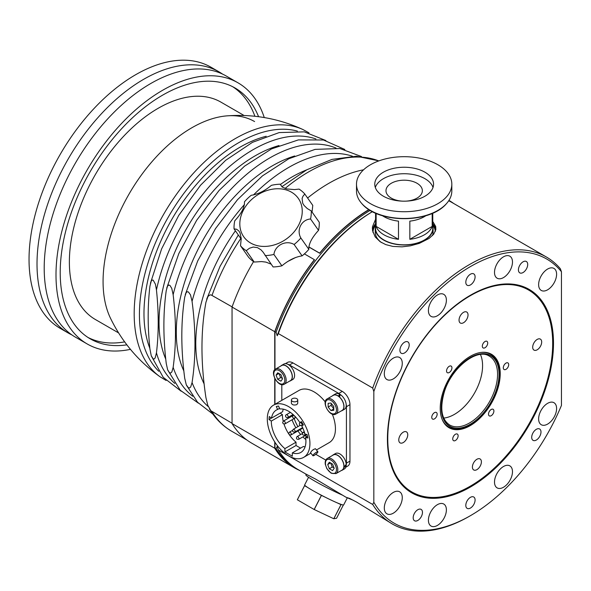<?xml version="1.0" encoding="UTF-8"?>
<svg xmlns="http://www.w3.org/2000/svg" width="591" height="591" viewBox="0 0 591 591"><rect width="100%" height="100%" fill="white"/><g stroke="black" fill="none" stroke-linecap="round" stroke-linejoin="round"><path stroke-width="0.89" d="M332.57 470.606L329.327 468.729L327.71 464.548L329.327 462.243L332.57 464.12L334.196 468.294L332.57 470.606M327.259 458.468L333.324 454.967A8.739 5.046 60 0 1 340.446 457.73A8.739 5.046 60 0 1 343.814 467.045A8.739 5.046 60 0 1 343.622 467.969A8.739 5.046 60 0 1 342.063 470.104L335.991 473.605A8.739 5.046 -120 0 0 335.991 463.514A8.739 5.046 -120 0 0 327.259 458.468C325.552 459.562 324.895 461.519 325.294 464.349L326.882 468.722L331.145 473.214L335.991 473.605M330.628 462.864L332.253 467.045L333.981 467.762M332.253 467.045L329.327 468.729M327.71 464.548L330.517 462.93M345.661 465.058L346.215 465.376L343.622 467.969M343.925 467.112L346.215 464.341A8.895 5.134 60 0 0 342.137 455.698A8.895 5.134 60 0 0 335.489 453.526L333.243 454.826A8.895 5.134 60 0 1 340.482 457.633A8.895 5.134 60 0 1 343.925 467.112L343.814 467.045M343.733 468.035A8.895 5.134 60 0 1 342.137 470.237A8.895 5.134 60 0 1 341.221 470.584M332.482 455.447A8.895 5.134 60 0 1 333.243 454.826M346.215 465.376A8.895 5.134 60 0 1 344.39 468.944L342.137 470.237M277.689 372.81L280.932 374.679L282.557 378.861L280.932 381.165L277.689 379.296L276.071 375.115L277.689 372.81M275.62 369.028L281.685 365.526A8.739 5.046 60 0 1 286.051 365.962A8.739 5.046 60 0 1 291.762 373.66A8.739 5.046 60 0 1 290.425 380.663L284.36 384.165A8.739 5.046 -120 0 0 285.697 377.161A8.739 5.046 -120 0 0 279.986 369.464A8.739 5.046 -120 0 0 275.62 369.028C269.215 372.049 278.538 388.198 284.36 384.165M278.989 373.431L280.614 377.605L277.689 379.296M278.878 373.49L276.071 375.115M280.614 377.605L282.35 378.321M280.851 366.006A8.895 5.134 60 0 1 281.604 365.386A8.895 5.134 60 0 1 290.506 370.527A8.895 5.134 60 0 1 290.506 380.796A8.895 5.134 60 0 1 289.59 381.143M281.604 365.386L283.85 364.093A8.895 5.134 60 0 1 287.573 364.159A8.895 5.134 60 0 1 293.963 371.902A8.895 5.134 60 0 1 292.752 379.503L290.506 380.796M433.018 187.45A29.395 16.969 0 0 0 404.163 173.724A29.395 16.969 0 0 0 375.315 187.45M405.729 201.154A18.181 10.498 0 0 0 422.351 190.694A18.181 10.498 0 0 0 417.024 183.269A18.181 10.498 0 0 0 397.204 180.994A18.181 10.498 0 0 0 385.982 190.694A18.181 10.498 0 0 0 402.604 201.154M383.382 196.205A29.395 16.969 180 0 1 374.768 184.207A29.395 16.969 180 0 1 404.163 167.238A29.395 16.969 180 0 1 433.558 184.207A29.395 16.969 180 0 1 415.414 199.884A29.395 16.969 180 0 1 383.382 196.205M432.191 213.403L432.191 226.405A28.597 16.511 180 0 1 409.836 239.311L409.836 221.145A28.597 16.511 0 0 0 425.882 215.708M432.191 226.405L409.836 239.311M382.451 215.708A28.597 16.511 0 0 0 398.489 221.145L398.489 239.311A28.597 16.511 180 0 1 376.135 226.405L376.135 213.403M398.489 239.311L376.135 226.405M432.76 213.159L432.76 228.318A28.597 16.511 180 0 1 404.163 244.829A28.597 16.511 180 0 1 375.566 228.318L375.566 213.159M356.499 184.207L356.499 190.952A47.664 27.518 0 0 0 361.803 203.563A47.664 27.518 0 0 0 404.163 218.471A47.664 27.518 0 0 0 446.53 203.57A47.664 27.518 0 0 0 451.827 190.952L451.827 184.207A47.664 27.518 180 0 1 404.163 211.726A47.664 27.518 180 0 1 356.499 184.207A47.664 27.518 180 0 1 385.923 158.787A47.664 27.518 180 0 1 437.865 164.749A47.664 27.518 180 0 1 451.827 184.207M432.76 225.851A28.915 16.696 180 0 1 433.048 227.528A28.915 16.696 180 0 1 433.077 228.318A28.915 16.696 180 0 1 404.163 245.006A28.915 16.696 180 0 1 375.248 228.318A28.915 16.696 180 0 1 375.566 225.851M433.077 228.318L433.077 232.204A28.915 16.696 180 0 1 432.479 235.602M381.542 242.605A28.915 16.696 180 0 1 375.248 232.204L375.248 228.318M281.9 265.817L273.906 254.448C275.059 245.176 286.074 239.747 294.119 244.489L302.112 255.859C295.264 256.922 288.526 260.247 281.9 265.817A41.311 32.579 144.9 0 1 273.101 266.955L263.121 252.172L261 249.838L257.484 247.644L253.266 247.045L249.483 248.235L246.233 250.68A41.311 32.579 144.9 0 1 240.522 245.767L248.516 257.137A41.311 32.579 144.9 0 0 254.226 262.049L246.233 250.68M271.129 264.14L265.884 262.101L261.517 261.577L254.226 262.049M241.246 239.133L234.036 228.872L236.651 229.264L238.904 231L240.027 232.898L241.224 238.513L240.522 245.767M311.272 210.913A41.311 32.579 144.9 0 1 310.556 218.988L318.542 230.357A41.311 32.579 144.9 0 0 319.266 222.282L311.272 210.913L307.283 208.564L304.07 205.461L302.695 203.208L302.104 198.45L302.939 196.301L304.786 194.011A41.311 32.579 144.9 0 0 299.076 189.105L294.451 189.593L286.871 188.935L282.328 187.125L280.193 184.2A41.311 32.579 144.9 0 0 271.402 185.338C264.768 190.908 258.031 194.232 251.19 195.296A41.311 32.579 144.9 0 0 244.46 201.804C244.726 207.109 241.49 213.44 234.753 220.798A41.311 32.579 144.9 0 0 234.036 228.872M280.193 184.2L282.173 187.015M304.786 194.011L312.779 205.38L312.055 212.021M318.542 230.357C311.804 237.715 308.576 244.046 308.842 249.343A41.311 32.579 144.9 0 1 302.112 255.859M273.906 254.448A41.311 32.579 144.9 0 1 265.115 255.585M308.842 249.343L300.849 237.974C296.217 229.929 301.499 219.586 310.556 218.988M256.767 245.509A33.362 26.314 144.9 0 1 254.123 197.379A33.362 26.314 144.9 0 1 302.208 209.871A33.362 26.314 144.9 0 1 256.767 245.509M300.849 237.974A41.311 32.579 144.9 0 1 294.119 244.489M156.452 289.952C158.802 312.277 158.802 333.243 156.452 352.857L155.138 357.983L154.133 359.003L153.202 358.907L151.274 355.834L149.937 349.096C147.587 326.771 147.587 305.798 149.937 286.184L151.244 281.057L152.249 280.038L153.187 280.141L155.433 284.249L156.452 289.952A141.966 81.964 120 0 1 202.876 194.21A141.966 81.964 120 0 1 315.941 138.959M173.148 294.746C176.258 320.736 176.258 344.937 173.148 367.336L171.863 371.931L170.636 373.047L169.454 372.729L167.615 369.722L166.226 363.339C163.109 337.35 163.109 313.149 166.226 290.75L167.504 286.155L168.731 285.039L169.912 285.364L171.752 288.364L173.148 294.746A143.687 82.962 120 0 1 218.965 202.986A143.687 82.962 120 0 1 336.013 148.06M192.06 301.344C195.931 330.657 195.931 357.74 192.06 382.576L190.679 386.987L189.593 387.932L188.366 387.762L186.298 384.815L184.732 378.343C180.853 349.03 180.853 321.955 184.732 297.118L186.113 292.708L187.192 291.762L188.418 291.932L190.494 294.872L192.06 301.344A145.416 83.952 120 0 1 237.272 213.041A145.416 83.952 120 0 1 244.46 204.516M370.165 210.359A154.118 88.982 120 0 0 276.086 332.268L277.209 335.777L278.331 333.568L372.707 388.051L373.83 391.56L373.83 502.247L372.707 504.463L278.331 449.98L277.209 446.464L276.086 448.68A154.118 88.982 120 0 0 295.648 468.161A154.118 88.982 120 0 0 296.778 468.796M450.881 201.886A154.118 88.982 120 0 0 449.766 201.221A154.118 88.982 120 0 0 448.761 200.659L449.766 201.221M372.419 211.63A152.53 88.059 120 0 0 277.209 335.777M232.049 423.252L210.839 410.738L207.781 405.337L205.941 397.691C200.645 362.822 200.645 331.012 205.941 302.26L208.002 296.416L209.997 294.916L211.024 294.902L232.108 306.877M235.403 230.822A135.841 78.433 120 0 0 204.154 383.928M306.714 169.831A135.841 78.433 120 0 0 280.393 184.481M294.687 155.98A135.841 78.433 120 0 0 224.321 208.424A135.841 78.433 120 0 0 183.853 370.978M278.996 145.556A135.841 78.433 120 0 0 207.057 198.458A135.841 78.433 120 0 0 165.753 359.129M266.201 136.27A135.841 78.433 120 0 0 192.009 189.77A135.841 78.433 120 0 0 149.855 348.358M254.588 121.561A125.521 72.471 120 0 0 227.129 115.851A125.521 72.471 120 0 0 147.447 167.127A125.521 72.471 120 0 0 110.391 318.024C121.96 341.871 138.538 361.463 160.124 376.829L166.064 380.441M264.266 117.557A150.779 87.054 120 0 0 238.01 82.821L226.213 76.01A150.779 87.054 120 0 0 97.515 130.744A150.779 87.054 120 0 0 75.434 337.166L87.232 343.977A150.779 87.054 120 0 0 130.441 349.347M71.925 334.942A150.779 87.054 -60 0 1 68.238 333.014A150.779 87.054 -60 0 1 90.32 126.6A150.779 87.054 -60 0 1 219.017 71.858A150.779 87.054 -60 0 1 222.526 74.082M68.238 333.014L60.267 328.411A150.779 87.054 -60 0 1 82.348 121.99A150.779 87.054 -60 0 1 211.046 67.248L219.017 71.858M126.858 344.849A144.825 83.612 -60 0 1 90.209 338.82A144.825 83.612 -60 0 1 111.418 140.555A144.825 83.612 -60 0 1 235.026 87.978A144.825 83.612 -60 0 1 258.577 116.7M87.993 337.461A144.825 83.612 120 0 0 124.642 341.886M254.898 116.264A144.825 83.612 120 0 0 232.743 86.744M244.09 115.504L220.879 102.103A125.521 72.471 120 0 0 113.745 147.669A125.521 72.471 120 0 0 95.365 319.502L118.569 332.903M238.01 82.821A150.779 87.054 120 0 0 109.305 137.555A150.779 87.054 120 0 0 87.232 343.977M494.519 271.838A12.714 7.336 -60 0 1 500.274 259.375A12.714 7.336 -60 0 1 509.848 256.199A12.714 7.336 -60 0 1 509.848 270.877A12.714 7.336 -60 0 1 497.142 278.213A12.714 7.336 -60 0 1 494.519 271.838M384.313 373.165A12.714 7.336 -60 0 1 390.067 360.702A12.714 7.336 -60 0 1 399.642 357.525A12.714 7.336 -60 0 1 399.642 372.197A12.714 7.336 -60 0 1 386.928 379.54A12.714 7.336 -60 0 1 384.313 373.165M428.431 519.674A12.714 7.336 -60 0 1 434.186 507.211A12.714 7.336 -60 0 1 443.76 504.034A12.714 7.336 -60 0 1 443.76 518.706A12.714 7.336 -60 0 1 431.046 526.049A12.714 7.336 -60 0 1 428.431 519.674M538.637 418.347A12.714 7.336 -60 0 1 544.392 405.884A12.714 7.336 -60 0 1 553.966 402.707A12.714 7.336 -60 0 1 553.966 417.386A12.714 7.336 -60 0 1 541.26 424.722A12.714 7.336 -60 0 1 538.637 418.347M494.519 481.517A12.714 7.336 -60 0 1 500.274 469.047A12.714 7.336 -60 0 1 509.848 465.878A12.714 7.336 -60 0 1 509.848 480.549A12.714 7.336 -60 0 1 497.142 487.893A12.714 7.336 -60 0 1 494.519 481.517M384.313 507.447A12.714 7.336 -60 0 1 390.067 494.985A12.714 7.336 -60 0 1 399.642 491.808A12.714 7.336 -60 0 1 399.642 506.487A12.714 7.336 -60 0 1 386.928 513.823A12.714 7.336 -60 0 1 384.313 507.447M428.431 309.994A12.714 7.336 -60 0 1 434.186 297.532A12.714 7.336 -60 0 1 443.76 294.355A12.714 7.336 -60 0 1 443.76 309.034A12.714 7.336 -60 0 1 431.046 316.37A12.714 7.336 -60 0 1 428.431 309.994M538.637 284.064A12.714 7.336 -60 0 1 544.392 271.601A12.714 7.336 -60 0 1 553.966 268.425A12.714 7.336 -60 0 1 553.966 283.104A12.714 7.336 -60 0 1 541.26 290.44A12.714 7.336 -60 0 1 538.637 284.064M274.741 369.744L274.741 331.691A154.436 89.16 120 0 1 314.375 259.663L314.486 259.826A154.118 88.982 120 0 0 274.963 331.625L274.963 369.515M274.963 378.765L274.963 404.31M274.963 442.275L274.963 448.03A154.118 88.982 120 0 0 294.525 467.511L295.648 468.161M276.086 448.68L274.963 448.03M274.963 331.625L276.086 332.268M285.387 363.679L287.595 362.401A10.837 6.257 60 0 1 293.01 362.94L342.3 391.397A10.837 6.257 60 0 1 349.961 404.665L349.961 461.113A10.837 6.257 60 0 1 347.722 466.07L345.838 467.156M432.76 221.433L435.715 226.508L435.84 229.604L433.735 234.162L429.103 238.424L419.329 243.359L410.383 245.834L401.998 246.853L392.852 246.41L385.79 244.615L380.19 241.756L375.204 236.925L372.611 230.852L372.389 228.362L372.485 226.693L375.566 219.313M306.197 474.226L315.66 479.124L346.067 497.267L349.791 498.494L356.75 502.151L392.269 523.944A154.118 88.982 120 0 0 469.328 516.312L470.451 515.662A152.53 88.059 -60 0 1 373.83 502.247M353.662 500.451L346.067 497.267M465.811 281.951A6.567 3.79 -60 0 1 468.789 275.509A6.567 3.79 -60 0 1 473.731 273.869A6.567 3.79 -60 0 1 473.731 281.456A6.567 3.79 -60 0 1 467.163 285.246A6.567 3.79 -60 0 1 465.811 281.951M531.708 437.067A6.567 3.79 -60 0 1 534.678 430.625A6.567 3.79 -60 0 1 539.627 428.985A6.567 3.79 -60 0 1 539.627 436.572A6.567 3.79 -60 0 1 533.06 440.361A6.567 3.79 -60 0 1 531.708 437.067M413.19 517.465A6.567 3.79 -60 0 1 416.16 511.023A6.567 3.79 -60 0 1 421.11 509.383A6.567 3.79 -60 0 1 421.11 516.97A6.567 3.79 -60 0 1 414.542 520.76A6.567 3.79 -60 0 1 413.19 517.465M465.811 505.083A6.567 3.79 -60 0 1 468.789 498.641A6.567 3.79 -60 0 1 473.731 497.001A6.567 3.79 -60 0 1 473.731 504.588A6.567 3.79 -60 0 1 467.163 508.378A6.567 3.79 -60 0 1 465.811 505.083M518.433 269.57A6.567 3.79 -60 0 1 521.41 263.128A6.567 3.79 -60 0 1 526.352 261.488A6.567 3.79 -60 0 1 526.352 269.068A6.567 3.79 -60 0 1 519.784 272.865A6.567 3.79 -60 0 1 518.433 269.57M399.915 349.968A6.567 3.79 -60 0 1 402.892 343.526A6.567 3.79 -60 0 1 407.842 341.886A6.567 3.79 -60 0 1 407.842 349.466A6.567 3.79 -60 0 1 401.274 353.263A6.567 3.79 -60 0 1 399.915 349.968M470.451 515.662A152.53 88.059 -60 0 0 561.45 405.426L561.45 271.742L560.327 268.706A154.118 88.982 120 0 0 546.38 257.004A154.118 88.982 120 0 0 372.707 388.051M305.835 474.041L297.894 469.461A154.118 88.982 -60 0 1 278.331 449.98M278.331 333.568A154.118 88.982 -60 0 1 372.441 211.637M448.695 200.763A154.118 88.982 -60 0 1 452.012 202.521L546.38 257.004M372.707 504.463A154.118 88.982 120 0 0 392.269 523.944M373.83 391.56A152.53 88.059 -60 0 1 464.733 270.057A152.53 88.059 -60 0 1 561.45 271.742M553.494 343.179A117.439 67.802 -60 0 1 502.232 461.364A117.439 67.802 -60 0 1 411.735 492.835A117.439 67.802 -60 0 1 387.408 439.069A117.439 67.802 -60 0 1 438.67 320.883A117.439 67.802 -60 0 1 529.167 289.413A117.439 67.802 -60 0 1 553.494 343.179M528.768 289.184A117.439 67.802 -60 0 1 552.688 342.714L552.688 343.386A116.619 67.33 -60 0 1 470.222 486.216A116.619 67.33 -60 0 1 387.762 438.603A116.619 67.33 -60 0 1 466.122 298.256A116.619 67.33 -60 0 1 552.282 334.159A116.619 67.33 -60 0 1 552.688 343.386M470.222 486.216L469.646 486.548A117.439 67.802 -60 0 1 411.329 492.599M442.201 419.521A41.924 24.209 120 0 0 451.11 428.069L448.665 427.227A42.419 24.49 -60 0 1 447.638 426.828M500.075 370.321A42.419 24.49 -60 0 1 483.069 414.882A42.419 24.49 -60 0 1 449.012 427.729A42.419 24.49 -60 0 1 449.012 378.75A42.419 24.49 -60 0 1 491.431 354.253A42.419 24.49 -60 0 1 500.075 370.321M489.961 353.514A42.419 24.49 -60 0 1 490.825 354.208L492.768 355.9A41.924 24.209 120 0 0 480.919 352.458M407.731 434.274A6.353 3.672 -60 0 1 405.182 440.952A6.353 3.672 -60 0 1 400.085 442.873A6.353 3.672 -60 0 1 400.085 435.537A6.353 3.672 -60 0 1 406.438 431.866A6.353 3.672 -60 0 1 407.731 434.274M463.987 322.435A6.353 3.672 -60 0 1 460.359 323.033A6.353 3.672 -60 0 1 460.359 315.697A6.353 3.672 -60 0 1 466.72 312.026A6.353 3.672 -60 0 1 467.769 316.828A6.353 3.672 -60 0 1 463.987 322.435M532.713 347.715A6.353 3.672 -60 0 1 535.261 341.037A6.353 3.672 -60 0 1 540.366 339.108A6.353 3.672 -60 0 1 540.366 346.452A6.353 3.672 -60 0 1 534.013 350.116A6.353 3.672 -60 0 1 532.713 347.715M476.464 459.554A6.353 3.672 -60 0 1 480.084 458.956A6.353 3.672 -60 0 1 480.084 466.292A6.353 3.672 -60 0 1 473.731 469.963A6.353 3.672 -60 0 1 472.674 465.154A6.353 3.672 -60 0 1 476.464 459.554M458.114 435.515A3.812 2.201 -60 0 1 456.584 439.519A3.812 2.201 -60 0 1 453.526 440.672A3.812 2.201 -60 0 1 453.526 436.269A3.812 2.201 -60 0 1 457.338 434.067A3.812 2.201 -60 0 1 458.114 435.515M436.025 417.394A3.812 2.201 -60 0 1 432.546 419.071A3.812 2.201 -60 0 1 432.546 414.668A3.812 2.201 -60 0 1 436.357 412.466A3.812 2.201 -60 0 1 436.025 417.394M448.133 372.869A3.812 2.201 -60 0 1 447.335 372.699A3.812 2.201 -60 0 1 447.335 368.296A3.812 2.201 -60 0 1 451.155 366.095A3.812 2.201 -60 0 1 451.465 369.885A3.812 2.201 -60 0 1 448.133 372.869M482.337 346.474A3.812 2.201 -60 0 1 483.866 342.47A3.812 2.201 -60 0 1 486.925 341.317A3.812 2.201 -60 0 1 486.925 345.72A3.812 2.201 -60 0 1 483.113 347.922A3.812 2.201 -60 0 1 482.337 346.474M504.426 364.595A3.812 2.201 -60 0 1 507.905 362.911A3.812 2.201 -60 0 1 507.905 367.314A3.812 2.201 -60 0 1 504.093 369.523A3.812 2.201 -60 0 1 504.426 364.595M492.31 409.112A3.812 2.201 -60 0 1 493.108 409.29A3.812 2.201 -60 0 1 493.108 413.693A3.812 2.201 -60 0 1 489.296 415.894A3.812 2.201 -60 0 1 488.986 412.104A3.812 2.201 -60 0 1 492.31 409.112M443.73 418.081A39.723 22.931 120 0 0 482.441 362.556A39.723 22.931 120 0 0 480.439 354.504M306.227 474.159L305.872 474.868A25.42 1.81 27.1 0 0 306.397 475.652A25.42 1.81 27.1 0 0 342.189 495.029M343.356 505.002L336.56 518.27L333.812 518.758L341.037 504.648L341.554 504.559A21.926 1.559 27.1 0 0 343.681 504.906L347.279 497.881M308.561 477.277L304.646 484.923A21.926 1.559 27.1 0 0 305.074 485.573A21.926 1.559 27.1 0 0 307.778 487.531A21.926 1.559 27.1 0 0 318.18 493.537A21.926 1.559 27.1 0 0 325.168 497.171A21.926 1.559 27.1 0 0 337.269 502.882L341 504.64L333.782 518.743A23.832 1.699 27.1 0 0 333.812 518.758M333.782 518.743L314.22 509.523L321.438 495.413L325.168 497.171M318.18 493.537L321.386 495.384L314.161 509.494A23.832 1.699 27.1 0 0 314.22 509.523M314.161 509.494L297.347 499.787L304.572 485.676L307.778 487.531M305.074 485.573L304.55 485.662L297.325 499.772A23.832 1.699 27.1 0 0 297.347 499.787M337.269 502.882A21.926 1.559 27.1 0 0 341.554 504.559M369.087 209.679A154.118 88.982 120 0 0 319.746 253.288L308.783 246.964M274.741 378.314L274.741 404.443M274.741 441.928L274.741 448.222A154.436 89.16 120 0 0 294.37 467.791A154.436 89.16 120 0 0 299.474 470.37M453.593 203.43A154.436 89.16 120 0 0 448.946 200.386M368.88 209.546A154.436 89.16 120 0 0 319.628 253.125L319.746 253.288M319.628 253.125L308.798 246.875M274.741 331.691L232.049 307.039L232.049 423.577A154.436 89.16 120 0 0 251.677 443.139L294.37 467.791M274.741 448.222L232.049 423.577M253.554 261.606A154.436 89.16 120 0 0 232.049 307.039M314.375 259.663L304.402 253.901M295.618 257.499L287.285 261.717M363.539 169.809A154.436 89.16 120 0 0 307.601 198.015M290.018 412.149A28.597 16.511 -120 0 0 290.085 412.562M290.794 415.82A28.597 16.511 -120 0 0 291.031 416.699M292.043 419.787A28.597 16.511 -120 0 0 295.877 427.81M297.916 430.95A28.597 16.511 -120 0 0 300.679 434.503M302.887 436.897A28.597 16.511 -120 0 0 305.857 439.571M309.928 443.553A30.148 17.405 -120 0 0 296.771 413.212A30.148 17.405 -120 0 0 273.537 405.138A30.148 17.405 -120 0 0 273.537 439.948A30.148 17.405 -120 0 0 303.685 457.353A30.148 17.405 -120 0 0 309.928 443.553M316.458 449.973L329.194 442.622A30.148 17.405 -120 0 0 335.437 428.822A30.148 17.405 -120 0 0 332.29 414.128M325.272 401.976A30.148 17.405 -120 0 0 299.046 390.407L273.537 405.138M312.942 455.742L310.511 452.713C311.597 450.667 313.245 449.337 315.468 448.732L317.892 451.76A3.177 0.672 -38.8 0 1 316.916 453.312A3.177 0.672 -38.8 0 1 314.294 455.343A3.177 0.672 -38.8 0 1 312.942 455.742A3.177 0.672 -38.8 0 1 313.924 454.183A3.177 0.672 -38.8 0 1 316.54 452.152A3.177 0.672 -38.8 0 1 317.892 451.76M297.746 400.004L297.746 403.261L296.815 404.628C294.022 405.441 292.213 404.983 291.385 403.261L291.385 400.004A3.177 1.832 180 0 1 292.316 398.703A3.177 1.832 180 0 1 295.781 398.304A3.177 1.832 180 0 1 297.746 400.004A3.177 1.832 180 0 1 296.815 401.296A3.177 1.832 180 0 1 293.35 401.695A3.177 1.832 180 0 1 291.385 400.004M287.573 364.159A10.837 6.257 60 0 1 289.472 364.979L338.769 393.436A10.837 6.257 60 0 1 340.667 394.818A8.895 5.134 60 0 1 346.186 404.37A10.837 6.257 60 0 1 346.429 406.711L346.429 463.152A10.837 6.257 60 0 1 346.156 465.339M281.811 400.358L281.811 384.615M325.767 460.071L315.786 454.309M280.178 413.116L282.432 414.646A24.467 14.125 -120 0 0 283.215 421.235M283.983 423.998A24.467 14.125 -120 0 0 288.763 433.934M289.346 434.799A24.467 14.125 -120 0 0 296.025 442.194L296.025 445.511L300.568 448.133M282.432 414.646L271.306 421.073A24.467 14.125 -120 0 0 284.906 448.621L296.025 442.194M305.067 446.907A24.467 14.125 -120 0 1 303.442 446.478L292.316 452.898L292.316 456.215L284.906 451.938L296.025 445.511M284.906 451.938L284.906 448.621M293.151 414.587A24.467 14.125 -120 0 0 293.321 415.377M294.215 418.531A24.467 14.125 -120 0 0 297.945 426.613M300.006 429.738A24.467 14.125 -120 0 0 302.533 432.863M305.215 435.56A24.467 14.125 -120 0 0 306.685 436.801M283.274 409.157A24.467 14.125 -120 0 0 282.668 411.683L271.542 418.103A24.467 14.125 -120 0 1 276.374 410.051A24.467 14.125 -120 0 1 277.615 409.474L276.293 406.534L278.501 406.024L279.824 408.965A24.467 14.125 -120 0 1 299.851 422.55L301.476 421.612L303.39 424.914L301.757 425.852A24.467 14.125 -120 0 1 304.919 434.001L307.143 434.599L307.845 438.005L305.621 437.414L307.497 436.328M279.55 408.351L277.615 409.474M271.306 421.073L269.016 419.514L271.505 418.081M269.016 419.514L269.252 416.552L271.542 418.103M292.316 452.898A24.467 14.125 -120 0 0 300.841 452.433A24.467 14.125 -120 0 0 305.621 437.414M290.38 412.392L286.28 414.756C284.699 415.347 285.785 418.192 287.869 417.505A1.588 0.916 -120 0 0 287.869 415.672A1.588 0.916 -120 0 0 286.28 414.756L290.38 412.392M332.482 395.822A8.895 5.134 60 0 1 333.243 395.202A8.895 5.134 60 0 1 338.54 396.199L339.493 394.101L339.493 396.805M346.186 404.37A8.895 5.134 60 0 1 344.39 409.312L342.137 410.612A8.895 5.134 60 0 1 341.221 410.959M333.243 395.202L335.489 393.902A8.895 5.134 60 0 1 339.493 394.101M342.137 410.612A8.895 5.134 60 0 0 339.441 396.938L340.386 394.625A8.895 5.134 60 0 1 340.667 394.818M339.441 396.938L339.441 397.071A8.739 5.046 60 0 1 343.873 406.475A8.739 5.046 60 0 1 342.063 410.472L335.991 413.973A8.739 5.046 -120 0 0 337.801 409.977A8.739 5.046 -120 0 0 333.989 401.186A8.739 5.046 -120 0 0 327.259 398.844L333.324 395.342A8.739 5.046 60 0 1 338.54 396.332L338.54 396.199M338.54 396.332A8.739 5.046 60 0 1 339.441 397.071M331.315 403.505L331.063 405.36L333.871 408.854M331.063 405.36L328.145 407.051L328.145 403.306L330.953 403.055L333.76 406.549L333.76 410.294L330.953 410.546L328.145 407.051M330.953 410.546L333.76 408.92M330.953 472.778A7.786 4.492 60 0 1 326.18 460.492A7.786 4.492 60 0 1 335.718 465.996A7.786 4.492 60 0 1 330.953 472.778M279.314 370.631A7.786 4.492 60 0 1 284.079 382.916A7.786 4.492 60 0 1 274.549 377.413A7.786 4.492 60 0 1 279.314 370.631M373.032 232.551A31.138 17.981 180 0 1 375.566 225.09M432.76 225.09A31.138 17.981 180 0 1 435.286 231.532M212.051 295.301A154.118 88.982 -60 0 1 240.781 238.476M285.121 188.448A154.118 88.982 -60 0 1 378.794 160.915M231.613 431.194A154.118 88.982 -60 0 1 212.051 411.705M192.06 382.576A145.416 83.952 120 0 0 208.291 406.623M352.45 156.223A145.416 83.952 120 0 0 253.443 194.986M173.148 367.336A143.687 82.962 120 0 0 192.732 396.236M156.452 352.857A141.966 81.964 120 0 0 174.818 383.404M297.391 131.106A140.244 80.967 120 0 0 189.009 186.719A140.244 80.967 120 0 0 158.743 371.266M309.004 132.857L302.91 129.525A142.985 82.548 120 0 0 184.732 183.432A142.985 82.548 120 0 0 160.102 376.814M435.789 229.892A31.774 18.343 0 0 0 432.76 223.694M375.566 223.694A31.774 18.343 0 0 0 372.5 230.135M498.996 371.067A40.89 23.61 -60 0 1 458.328 428.29A40.89 23.61 -60 0 1 453.349 373.623A40.89 23.61 -60 0 1 498.996 371.067M497.43 371.207A39.723 22.931 -60 0 1 481.51 412.932A39.723 22.931 -60 0 1 449.625 424.966C441.433 419.403 439.667 408.411 444.321 391.988C451.561 367.462 477.432 347.737 489.341 356.166A39.723 22.931 -60 0 1 497.43 371.207M498.907 371.126A40.772 23.537 120 0 0 453.4 373.675A40.772 23.537 120 0 0 458.357 428.18A40.772 23.537 120 0 0 498.907 371.126M293.01 362.94L289.472 364.979M349.961 461.113L346.429 463.152M349.961 404.665L346.429 406.711M342.3 391.397L338.769 393.436M304.926 434.437A1.588 0.916 -120 0 0 304.232 432.834A1.588 0.916 -120 0 0 303.006 432.413C301.912 434.267 302.437 435.183 304.594 435.161A1.588 0.916 -120 0 0 304.926 434.437M301.728 423.673A1.588 0.916 -120 0 0 300.139 422.757C298.551 423.348 299.644 426.192 301.728 425.505A1.588 0.916 -120 0 0 301.728 423.673M294 415.517A1.588 0.916 -120 0 0 293.21 415.443C292.117 417.298 292.641 418.214 294.798 418.192A1.588 0.916 -120 0 0 295.042 416.921A1.588 0.916 -120 0 0 294 415.517M285.002 423.85A1.588 0.916 -120 0 0 285.002 422.018A1.588 0.916 -120 0 0 283.414 421.095L282.712 422.343C282.69 423.518 283.451 424.02 285.002 423.85L294.798 418.192M294 429.428A1.588 0.916 -120 0 0 293.21 429.347C292.117 431.208 292.641 432.124 294.798 432.102A1.588 0.916 -120 0 0 295.042 430.824A1.588 0.916 -120 0 0 294 429.428M297.82 436.69A1.588 0.916 -120 0 0 297.029 436.616C295.936 438.47 296.46 439.386 298.618 439.364A1.588 0.916 -120 0 0 298.861 438.094A1.588 0.916 -120 0 0 297.82 436.69M290.181 432.28A1.588 0.916 60 0 1 291.223 433.683A1.588 0.916 60 0 1 290.979 434.954C288.822 434.976 288.29 434.06 289.391 432.206A1.588 0.916 60 0 1 290.181 432.28M336.456 409.977A7.786 4.492 60 0 1 328.197 410.715A7.786 4.492 60 0 1 328.197 399.701A7.786 4.492 60 0 1 336.456 409.977M361.795 203.563C378.366 223.694 429.96 223.694 446.53 203.563M378.883 160.878L356.454 156.231L332.009 159.385L306.818 169.772L281.937 186.682M238.321 234.974L220.088 266.253L206.665 299.231M246.883 440.007L231.613 431.186C222.46 425.845 215.035 418.354 209.347 408.721M185.249 294.673L197.712 260.934L215.508 228.591L237.538 199.647L262.456 175.882L288.807 158.757L315.099 149.383L339.884 148.526L361.485 156.556M212.826 414.04L197.557 402.264L186.475 385.236M166.728 288.12L178.822 253.561L196.663 220.28L219.069 190.479L244.571 166.145L271.55 148.888L298.374 139.897L323.425 139.993L344.834 149.493M198.384 403.151L180.233 390.23L167.763 370.106M150.432 283.281L161.609 248.885L178.696 215.456L200.519 185.264L225.636 160.338L252.409 142.357L279.166 132.583L304.284 131.859L325.892 140.555M181.171 391.22L163.219 377.317L151.333 355.996M227.129 115.851C253.546 113.952 278.804 118.51 302.91 129.525M492.768 355.9C496.514 359.247 498.693 364.13 499.299 370.542C503.022 397.145 470.569 436.55 451.11 428.069M310.888 453.186L303.685 457.353M304.239 431.696L303.006 432.413M306.072 434.311L304.594 435.161M301.639 421.885L300.139 422.757M303.227 424.641L301.728 425.505M293.749 415.133L283.414 421.095M293.062 414.513L287.869 417.505M300.11 425.365L293.21 429.347M302.614 427.588L294.798 432.102M302.304 433.565L297.029 436.616M306.958 434.548L298.618 439.364M290.979 434.954L302.843 428.106M292.523 430.396L289.391 432.206M327.259 398.844C320.854 401.858 330.177 418.007 335.991 413.973"/></g></svg>
